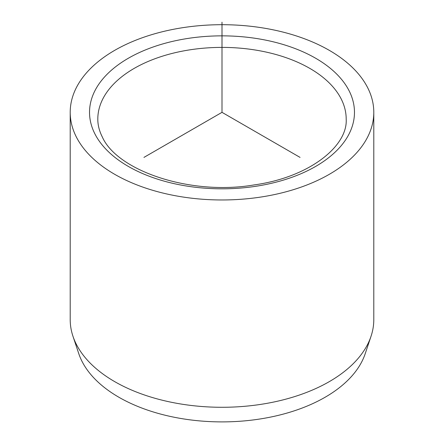 <?xml version="1.0" encoding="UTF-8"?>
<svg xmlns="http://www.w3.org/2000/svg" width="444" height="444" viewBox="0 0 444 444"><rect width="100%" height="100%" fill="white"/><g stroke="black" fill="none" stroke-linecap="round" stroke-linejoin="round"><path stroke-width="0.67" d="M70.208 112.338L70.208 319.647A151.793 87.635 0 0 0 72.96 336.252L78.766 353.629A145.876 84.221 0 0 0 82.029 361.388A145.876 84.221 0 0 0 228.91 421.8A145.876 84.221 0 0 0 365.234 353.629L371.04 336.252A151.793 87.635 0 0 0 373.793 319.647L373.793 112.338A151.793 87.635 180 0 1 243.59 199.079A151.793 87.635 180 0 1 76.351 137.007A151.793 87.635 180 0 1 70.208 112.338A151.793 87.635 180 0 1 200.411 25.591A151.793 87.635 180 0 1 367.649 87.662A151.793 87.635 180 0 1 373.793 112.338M72.96 336.252A151.793 87.635 0 0 0 76.351 344.322A151.793 87.635 0 0 0 229.193 407.187A151.793 87.635 0 0 0 371.04 336.252M300.061 157.404L222 112.338L143.939 157.404M222 112.338L222 22.2M349.112 90.804A132.473 76.479 180 0 1 259.296 185.725A132.473 76.479 180 0 1 94.888 133.866A132.473 76.479 180 0 1 184.704 38.95A132.473 76.479 180 0 1 349.112 90.804M341.17 98.907A124.192 71.7 180 0 1 346.192 119.097C347.885 146.348 308.98 177.389 254.218 184.909C190.404 195.893 117.077 170.779 102.27 136.88C99.278 130.941 97.791 125.014 97.808 119.097A124.192 71.7 180 0 1 204.34 48.124A124.192 71.7 180 0 1 341.17 98.907"/></g></svg>

